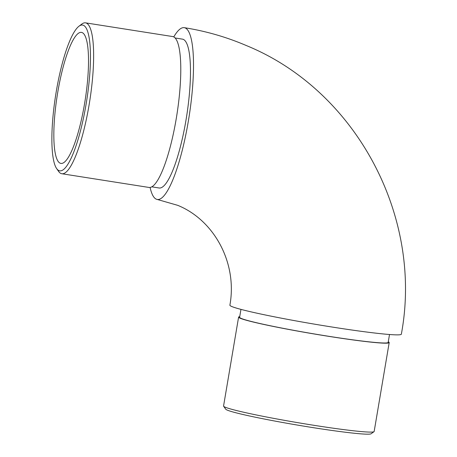 <?xml version="1.0" encoding="UTF-8"?>
<svg xmlns="http://www.w3.org/2000/svg" width="457" height="457" viewBox="0 0 457 457"><rect width="100%" height="100%" fill="white"/><g stroke="black" fill="none" stroke-linecap="round" stroke-linejoin="round"><path stroke-width="0.69" d="M173.774 36.92A86.944 18.554 98.9 0 1 184.285 27.671C205.65 31.042 226.278 36.977 246.157 45.477C356.043 90.292 423.365 216.481 401.343 334.181A86.944 4.593 -170.4 0 1 324.07 325.744A86.944 4.593 -170.4 0 1 231.705 306.481A86.944 4.593 -170.4 0 1 229.888 305.179C237.623 262.638 213.882 219.971 177.727 205.342L157.265 199.458A86.944 18.554 98.9 0 1 156.294 199.172A86.944 18.554 98.9 0 1 150.102 187.433M184.285 27.671A86.944 18.554 98.9 0 1 185.256 27.957A86.944 18.554 98.9 0 1 188.735 118.769A86.944 18.554 98.9 0 1 157.265 199.458M374.015 431.682L371.05 433.784A73.788 3.896 -170.4 0 1 313.342 427.678A73.788 3.896 -170.4 0 1 225.741 409.209L223.627 406.25A76.37 4.033 9.6 0 0 314.29 425.364A76.37 4.033 9.6 0 0 374.015 431.682A76.37 4.033 9.6 0 0 374.157 431.494L389.198 342.579A76.37 4.033 9.6 0 0 388.29 341.756M56.262 91.514A73.788 15.749 -81.1 0 0 56.588 168.496A73.788 15.749 -81.1 0 0 86.087 104.282A73.788 15.749 -81.1 0 0 78.964 26.232A73.788 15.749 -81.1 0 0 56.262 91.514M78.964 26.232L81.729 24.118A76.37 16.298 98.9 0 1 85.533 22.85A76.37 16.298 98.9 0 1 86.384 23.096A76.37 16.298 98.9 0 1 89.098 104.899A76.37 16.298 98.9 0 1 61.798 173.734A76.37 16.298 98.9 0 1 60.947 173.489A76.37 16.298 98.9 0 1 58.57 171.358L56.588 168.496M175.157 37.988L182.48 39.142A75.336 16.075 98.9 0 1 183.32 39.388A75.336 16.075 98.9 0 1 186.336 118.072A75.336 16.075 98.9 0 1 159.07 187.987L151.747 186.833M85.533 22.85L172.677 36.554A76.37 16.298 98.9 0 1 173.534 36.806A76.37 16.298 98.9 0 1 176.591 116.569A76.37 16.298 98.9 0 1 148.948 187.439L61.798 173.734M60.135 163.189A66.305 14.15 98.9 0 1 57.479 93.931A66.305 14.15 98.9 0 1 81.477 32.396A66.305 14.15 98.9 0 1 82.22 32.613A66.305 14.15 98.9 0 1 84.871 101.871A66.305 14.15 98.9 0 1 60.872 163.4A66.305 14.15 98.9 0 1 60.135 163.189M240.953 309.378L239.617 317.278A75.336 3.982 9.6 0 0 329.12 336.358A75.336 3.982 9.6 0 0 388.176 342.407L389.513 334.507M239.725 316.627A76.37 4.033 9.6 0 0 238.6 317.107A76.37 4.033 9.6 0 0 329.331 336.449A76.37 4.033 9.6 0 0 389.198 342.579M238.6 317.107L223.559 406.022A76.37 4.033 9.6 0 0 223.627 406.25"/></g></svg>
